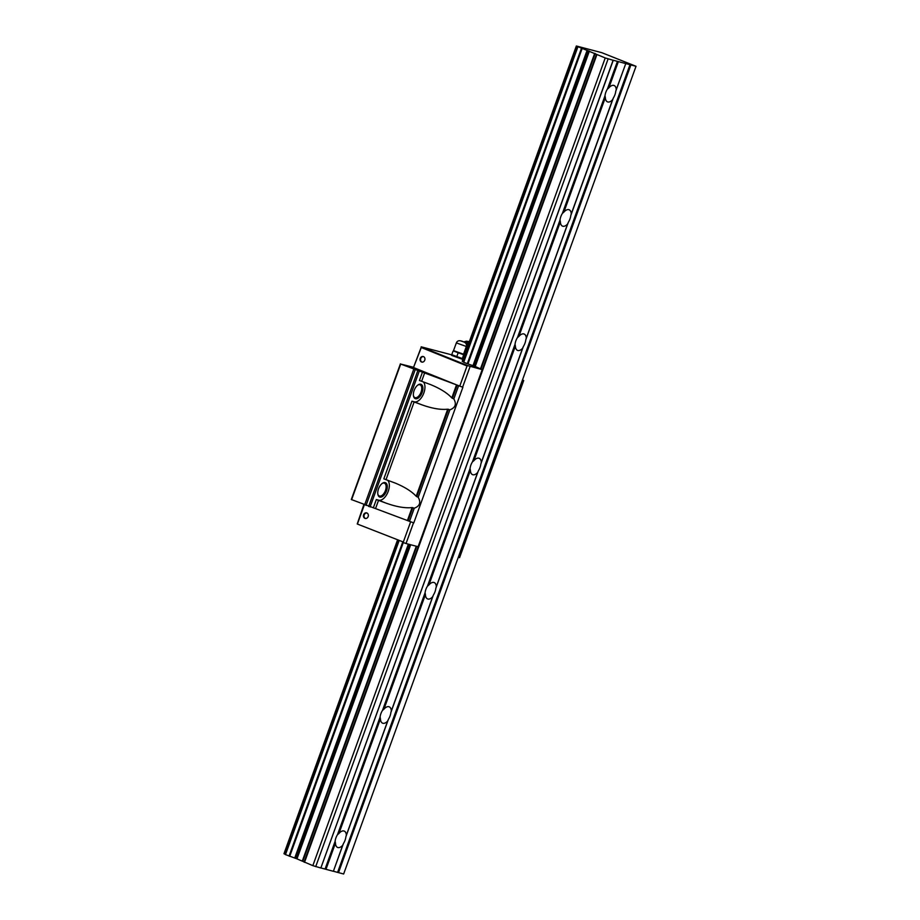 <?xml version="1.0" encoding="UTF-8"?>
<svg xmlns="http://www.w3.org/2000/svg" width="920" height="920" viewBox="0 0 920 920"><rect width="100%" height="100%" fill="white"/><g stroke="black" fill="none" stroke-linecap="round" stroke-linejoin="round"><path stroke-width="1.38" d="M612.766 99.486A8.82 4.692 -68.1 0 1 607.809 101.97A8.82 4.692 -68.1 0 1 607.51 101.867A8.82 4.692 -68.1 0 1 605.36 97.543L605.004 95.726A8.82 4.692 -68.1 0 1 607.395 89.09L608.856 87.883A8.82 4.692 -68.1 0 1 613.812 85.399A8.82 4.692 -68.1 0 1 614.111 85.502A8.82 4.692 -68.1 0 1 616.262 89.826L615.756 91.287A8.82 4.692 -68.1 0 1 613.364 97.922L570.779 215.556A8.82 4.692 -68.1 0 1 568.376 222.191L567.789 223.755A8.82 4.692 -68.1 0 1 562.833 226.228A8.82 4.692 -68.1 0 1 562.534 226.136A8.82 4.692 -68.1 0 1 560.372 221.8L560.015 219.983A8.82 4.692 -68.1 0 1 562.419 213.359L563.868 212.14A8.82 4.692 -68.1 0 1 568.824 209.656A8.82 4.692 -68.1 0 1 569.123 209.76A8.82 4.692 -68.1 0 1 571.285 214.095M337.916 847.55A8.82 4.692 -68.1 0 1 337.617 847.446A8.82 4.692 -68.1 0 1 335.466 843.111L335.11 841.305A8.82 4.692 -68.1 0 1 337.502 834.67L338.962 833.451A8.82 4.692 -68.1 0 1 343.919 830.978A8.82 4.692 -68.1 0 1 344.218 831.07A8.82 4.692 -68.1 0 1 346.368 835.406L345.862 836.866A8.82 4.692 -68.1 0 1 343.459 843.502L342.872 845.066A8.82 4.692 -68.1 0 1 337.916 847.55M382.904 723.281A8.82 4.692 -68.1 0 1 382.605 723.178A8.82 4.692 -68.1 0 1 380.443 718.853L380.086 717.036A8.82 4.692 -68.1 0 1 382.49 710.412L383.939 709.193A8.82 4.692 -68.1 0 1 388.895 706.709A8.82 4.692 -68.1 0 1 389.195 706.813A8.82 4.692 -68.1 0 1 391.356 711.148L390.85 712.609A8.82 4.692 -68.1 0 1 388.447 719.233L387.86 720.797A8.82 4.692 -68.1 0 1 382.904 723.281M427.88 599.023A8.82 4.692 -68.1 0 1 427.581 598.92A8.82 4.692 -68.1 0 1 425.431 594.584L425.074 592.779A8.82 4.692 -68.1 0 1 427.466 586.143L428.927 584.936A8.82 4.692 -68.1 0 1 433.883 582.452A8.82 4.692 -68.1 0 1 434.183 582.544A8.82 4.692 -68.1 0 1 436.333 586.879L435.827 588.34A8.82 4.692 -68.1 0 1 433.423 594.976L432.837 596.539A8.82 4.692 -68.1 0 1 427.88 599.023M472.868 474.754A8.82 4.692 -68.1 0 1 472.569 474.662A8.82 4.692 -68.1 0 1 470.407 470.327L470.051 468.51A8.82 4.692 -68.1 0 1 472.454 461.886L473.903 460.667A8.82 4.692 -68.1 0 1 478.86 458.183A8.82 4.692 -68.1 0 1 479.159 458.286A8.82 4.692 -68.1 0 1 481.321 462.622L480.815 464.082A8.82 4.692 -68.1 0 1 478.411 470.706L477.825 472.27A8.82 4.692 -68.1 0 1 472.868 474.754M517.845 350.497A8.82 4.692 -68.1 0 1 517.546 350.393A8.82 4.692 -68.1 0 1 515.395 346.058L515.039 344.252A8.82 4.692 -68.1 0 1 517.431 337.617L518.891 336.409A8.82 4.692 -68.1 0 1 523.848 333.925A8.82 4.692 -68.1 0 1 524.147 334.029A8.82 4.692 -68.1 0 1 526.297 338.353L525.791 339.813A8.82 4.692 -68.1 0 1 523.388 346.449L522.801 348.013A8.82 4.692 -68.1 0 1 517.845 350.497M571.055 214.452L612.835 99.026M526.079 338.709L567.858 223.284M567.789 223.755L526.297 338.353M605.36 97.543L563.868 212.14M560.372 221.8L518.891 336.409M481.091 462.967L522.87 347.553M522.801 348.013L481.321 462.622M515.395 346.058L473.903 460.667M436.114 587.236L477.894 471.81M477.825 472.27L436.333 586.879M470.407 470.327L428.927 584.936M391.126 711.494L432.906 596.08M432.837 596.539L391.356 711.148M425.431 594.584L383.939 709.193M346.138 835.762L387.929 720.337M387.86 720.797L346.368 835.406M380.443 718.853L338.962 833.451M333.397 871.24L342.941 844.606M613.226 60.294L605.222 57.948L576.357 46L601.795 52.681L636.019 66.286L613.122 60.225L320.839 867.997L312.834 865.651L296.976 858.866L410.676 544.755M613.26 60.248L320.873 867.951L333.373 871.297L342.872 845.066M616.043 90.183L625.807 63.537M625.761 63.595L616.262 89.826M618.355 61.64L608.856 87.883M335.466 843.111L325.967 869.354M397.543 540.235L283.981 853.714L285.315 854.323M398.866 540.764L285.246 854.519L296.976 858.866M577.622 46.805L463.714 362.238L467.291 363.676L581.44 48.369M588.582 50.864L474.433 366.183L473.305 365.792L467.958 363.917L582.096 48.599M409.871 544.536L296.194 858.578M589.363 51.152L475.214 366.471L474.433 366.183M596.47 54.395L304.083 862.109M605.222 57.948L312.834 865.651M608.097 58.949L315.709 866.651M333.419 871.251L343.643 874L636.019 66.286M630.89 64.941L338.502 872.654M377.821 494.063A6.888 3.668 111.9 0 0 379.304 495.983A6.888 3.668 111.9 0 0 379.534 496.064A6.888 3.668 111.9 0 0 385.353 490.739A6.888 3.668 111.9 0 0 384.456 483.195A6.888 3.668 111.9 0 0 384.215 483.115A6.888 3.668 111.9 0 0 382.065 483.552M385.147 482.597A7.716 4.105 -68.1 0 1 386.515 490.9A7.716 4.105 -68.1 0 1 379.902 497.099A7.716 4.105 -68.1 0 1 377.89 494.466A7.716 4.105 -68.1 0 1 382.386 483.31A7.716 4.105 -68.1 0 1 385.147 482.597M413.436 395.692A6.888 3.668 111.9 0 0 414.909 397.612A6.888 3.668 111.9 0 0 415.138 397.681A6.888 3.668 111.9 0 0 420.969 392.368A6.888 3.668 111.9 0 0 420.06 384.824A6.888 3.668 111.9 0 0 419.83 384.744A6.888 3.668 111.9 0 0 417.668 385.181M420.762 384.226A7.716 4.105 -68.1 0 1 422.13 392.529A7.716 4.105 -68.1 0 1 415.518 398.728A7.716 4.105 -68.1 0 1 413.505 396.094A7.716 4.105 -68.1 0 1 418.002 384.94A7.716 4.105 -68.1 0 1 420.762 384.226M423.464 356.603A2.864 2.426 104.7 0 1 421.521 361.985A2.864 2.426 104.7 0 1 423.464 356.603A2.864 2.426 -75.3 0 0 422.061 362.123M366.861 512.957A2.864 2.426 104.7 0 1 364.918 518.351A2.864 2.426 104.7 0 1 366.861 512.957M522.387 380.202L523.698 380.546L522.491 379.937M467.958 365.7L467.049 365.976L421.291 347.53L421.325 346.921L467.958 365.7L482.195 369.633L475.214 366.471M421.291 347.53L413.528 367.425L421.325 346.921M467.049 365.976L459.747 386.159L413.977 367.724M523.698 380.546L516.246 401.131M403.328 542.006L357.224 523.986L403.328 542.006L410.63 521.835M467.084 536.9L516.43 401.258M458.286 557.278L459.597 557.623L467.095 536.912M403.857 542.777L406.019 543.524L413.517 522.813M406.019 543.524L418.105 546.71L482.195 369.633M363.86 504.643L357.224 523.986M366.896 512.981A2.864 2.426 -75.3 0 0 365.459 518.477M463.438 357.938L462.622 357.719M451.685 354.844L421.176 346.817M463.553 361.928L462.3 361.33M466.808 536.832L516.2 401.258M413.574 367.31L400.706 364.055L462.898 387.239L413.793 522.893M462.541 387.136L459.747 386.159M470.12 366.447L462.622 387.159M357.57 523.572L364.343 504.838M400.407 363.848L351.302 499.502L413.436 522.79M422.441 372.197L419.44 380.478L430.744 384.663C440.3 388.608 447.315 393.024 451.8 397.9L453.824 398.923C456.734 404.122 455.411 407.755 449.868 409.837L447.706 409.193C440.622 409.975 431.813 408.434 421.279 404.604L411.941 401.189L383.824 478.848L395.128 483.034C404.685 486.979 411.7 491.395 416.197 496.271L418.209 497.294C421.118 502.492 419.808 506.126 414.264 508.208L412.103 507.575C405.007 508.346 396.198 506.816 385.664 502.975L376.326 499.56L373.336 507.851M387.527 480.148A11.028 5.865 -68.1 0 1 387.734 492.579A11.028 5.865 -68.1 0 1 378.775 500.204L376.326 499.56M423.131 381.777A11.028 5.865 -68.1 0 1 423.349 394.209A11.028 5.865 -68.1 0 1 414.391 401.833L411.941 401.189M400.706 364.055L351.601 499.709M413.712 369.288L364.607 504.942M453.56 350.658L463.519 354.269L466.325 346.495L456.366 342.895L453.514 350.612L463.53 354.211M453.341 350.98L463.691 354.752L462.323 358.558L451.961 354.775M451.593 355.373L461.966 359.156M465.198 349.623L466.543 349.243L467.084 345.138L466.451 344.69M464.496 342.286L463.852 341.998M465.29 349.347A3.795 2.898 -110.4 0 0 466.371 347.323A3.795 2.898 -110.4 0 0 466.382 346.346M456.366 342.895C457.401 340.388 459.816 340.055 463.611 341.895L465.037 341.596L466.704 342.93L467.923 345.552M468.349 344.379A3.243 2.472 -110.4 0 0 466.394 342.148A3.243 2.472 -110.4 0 0 465.589 341.975M468.97 342.654A3.645 2.772 -110.4 0 0 467.44 341.423A3.645 2.772 -110.4 0 0 466.819 341.251A3.645 2.772 -110.4 0 0 465.727 341.366A3.645 3.645 0 0 0 465.117 341.653M469.315 341.722A2.668 2.035 -110.4 0 0 468.671 341.516L466.819 341.251M467.084 345.138L467.797 344.873M464.324 341.86L465.037 341.596M462.323 358.558L463.691 354.752M456.619 357.052L457.999 353.257M451.616 355.039L452.996 351.244M560.142 221.26L518.362 336.685M560.015 219.983L517.431 337.617M515.165 345.517L473.374 460.943M515.039 344.252L472.454 461.886M470.178 469.786L428.398 585.212M470.051 468.51L427.466 586.143M425.201 594.044L383.41 709.469M425.074 592.779L382.49 710.412M380.213 718.313L338.433 833.727M380.086 717.036L337.502 834.67M605.004 95.726L562.419 213.359M617.446 61.341L607.395 89.09M335.11 841.305L325.059 869.055M605.13 96.991L563.339 212.416M335.225 842.57L325.588 869.216M576.438 46.046L462.288 361.365M576.541 46.092L462.403 361.41M397.647 540.27L284.154 853.794M577.656 46.839L463.519 362.158M577.863 46.92L463.714 362.238M399.061 540.845L285.476 854.634M402.638 542.283L289.052 856.071M403.293 542.547L289.719 856.301M587.109 50.347L472.972 365.666M408.365 544.145L294.722 858.061M587.454 50.473L473.305 365.792M408.71 544.237L295.067 858.187M594.711 53.314L480.562 368.632M416.277 546.227L302.323 861.016M595.159 53.509L481.01 368.828M416.748 546.353L302.772 861.223M596.907 54.602L304.52 862.304M617.976 61.514L608.327 88.159M629.981 64.641L337.605 872.356M630.51 64.814L338.123 872.516M378.775 500.204L385.664 502.975M414.149 401.925L386.043 479.596M447.706 409.193L416.197 496.271M448.442 409.262L416.783 496.719M449.868 409.837L418.209 497.294M414.391 401.833L421.279 404.604M414.264 508.208L409.492 521.398M458.597 385.744L453.824 398.923M412.827 507.633L408.054 520.823M412.103 507.575L407.399 520.559M378.546 500.307L375.544 508.587M417.749 370.841L368.644 506.494M415.15 369.794L366.045 505.448M419.186 371.335L370.081 506.989M424.649 372.933L421.647 381.213M456.504 384.905L451.8 397.9M457.171 385.169L452.387 398.348M468.038 345.23A3.243 2.472 -110.4 0 0 466.256 342.504M460.909 340.964L463.496 341.86L460.909 340.964M283.981 853.714L397.463 540.201M462.219 361.318L576.357 46M285.246 854.519L398.82 540.753M466.704 342.93L465.968 342.355M463.611 341.895C465.98 342.769 466.888 344.31 466.325 346.495"/></g></svg>
